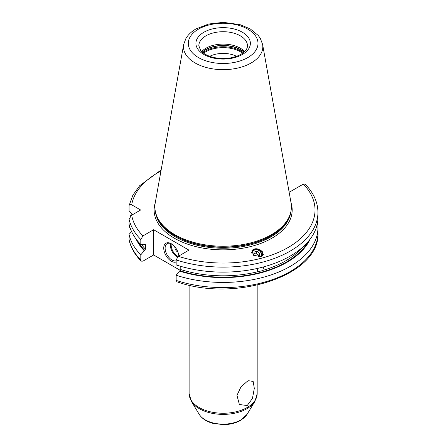 <?xml version="1.0" encoding="UTF-8"?>
<svg xmlns="http://www.w3.org/2000/svg" width="447" height="447" viewBox="0 0 447 447"><rect width="100%" height="100%" fill="white"/><g stroke="black" fill="none" stroke-linecap="round" stroke-linejoin="round"><path stroke-width="0.67" d="M141.196 261.143L140.811 259.998L140.811 254.835A94.798 54.73 180 0 1 129.054 234.39L129.094 239.938C130.77 247.582 134.804 254.645 141.196 261.143L142.951 261.143L153.634 254.974L180.454 270.457M289.047 191.685L289.628 192.02L303.334 184.108L305.089 184.114C313.531 192.718 317.817 202.139 317.946 212.386A94.798 54.73 180 0 1 176.152 259.919L176.152 264.926A94.798 54.73 180 0 0 317.946 217.393L317.946 212.386M176.152 280.403L176.939 281.794C235.614 302.842 320.438 275.168 317.946 232.865A94.798 54.73 0 0 1 176.152 280.403L176.152 275.235A94.798 54.73 180 0 0 317.946 227.702L317.946 232.865M130.591 229.227L129.054 226.176L129.054 219.075A94.798 54.73 0 0 0 140.811 239.514L140.811 244.52L144.208 244.738L144.739 244.431L145.459 244.811L145.459 249.18A88.478 51.081 180 0 1 141.615 244.576M140.811 254.835L145.459 249.18M145.012 244.336A88.478 51.081 180 0 0 145.459 244.811L145.336 244.436M140.811 239.514L142.951 235.899L153.634 229.73L153.634 254.974M317.521 222.545A94.798 54.73 180 0 1 317.946 227.702M130.49 216.124A94.798 54.73 180 0 1 131.597 213.493M129.054 219.075L131.697 215.169L140.643 210.001L131.697 204.838C130.239 204 129.356 204.285 129.054 205.698L129.054 210.699L132.636 214.627M129.054 234.39L131.597 231.602M129.054 205.698L132.888 195.155L139.693 185.695L161.143 169.949M144.208 250.694A90.177 52.064 180 0 1 136.033 238.977M310.257 238.977A90.177 52.064 0 0 1 179.549 271.1L176.152 275.235M179.549 271.1L180.795 269.58A88.478 51.081 0 0 0 258.142 271.647L257.483 271.094L257.187 268.474M263.875 266.814L262.652 270.653L258.142 271.647M180.795 266.356L180.795 269.58M140.811 244.52A94.798 54.73 180 0 1 129.054 224.081M153.634 229.73L188.975 250.136L178.292 256.299L176.152 259.919M260.724 256.528L263.406 254.801L261.786 250.164L254.6 248.951L251.918 250.678L253.538 255.315L260.724 256.528M271.407 234.692A68.257 39.409 180 0 1 203.145 244.503A68.257 39.409 180 0 1 156.126 214.292A68.257 39.409 180 0 1 155.254 202.765L183.689 44.404A39.666 22.903 0 0 0 206.095 67.441A39.666 22.903 0 0 0 251.192 62.954A39.666 22.903 0 0 0 262.601 44.404L291.036 202.765A68.257 39.409 0 0 1 290.164 214.292A68.257 39.409 0 0 1 271.407 234.692M201.658 51.573A24.306 14.036 180 0 1 205.955 48.209A24.306 14.036 0 0 1 244.632 51.573M236.597 56.328A20.417 11.79 0 0 0 209.693 56.328M247.208 381.392L248.543 380.721L253.153 381.431L254.315 388.382L252.432 398.495L247.208 405.552L239.374 404.501L236.966 395.349L240.944 386.957L247.208 381.392M176.152 261.976A10.694 6.174 60 0 1 171.307 261.21A10.694 6.174 60 0 1 163.742 248.107A10.694 6.174 60 0 1 171.307 243.744L171.307 243.744A10.694 6.174 60 0 1 178.834 255.986M176.152 260.802A9.722 5.615 -120 0 1 171.994 260.02A9.722 5.615 60 0 1 165.641 251.449A9.722 5.615 60 0 1 167.133 243.66A9.722 5.615 60 0 1 171.659 243.956M174.9 246.867A3.889 2.246 60 0 0 177.632 252.002A3.889 2.246 -120 0 0 177.962 252.164M262.305 255.852A5.928 5.325 33.3 0 0 260.355 250.421A5.928 5.325 33.3 0 0 254.6 248.951A5.928 5.325 -146.7 0 0 251.829 250.823M261.434 256.293A5.252 4.716 33.3 0 0 260.037 251.192A5.252 4.716 33.3 0 0 254.74 249.705A5.252 4.716 33.3 0 0 251.588 252.885M251.94 253.695A4.861 4.364 -146.7 0 1 254.974 249.912A4.861 4.364 33.3 0 1 260.053 251.477A4.861 4.364 33.3 0 1 260.992 256.449M258.064 256.779L259.193 256.477L259.707 253.449L257.17 251.242L254.119 252.063L253.6 255.092L254.488 255.863M257.17 251.242L255.991 253.036L253.857 253.611M259.707 253.449L258.528 255.243L255.991 253.036M258.277 256.723L258.528 255.243M129.054 239.558A94.798 54.73 0 0 0 140.811 259.998M308.128 241.648A89.45 51.645 180 0 1 180.08 270.787M144.739 250.387A89.45 51.645 180 0 1 138.162 241.648M262.903 270.368A88.478 51.081 0 0 0 302.468 247.364M131.697 215.169A91.881 53.048 0 0 0 142.951 235.899M178.292 256.299A91.881 53.048 0 0 0 288.114 247.515A91.881 53.048 0 0 0 303.334 184.108M160.965 170.95A91.881 53.048 0 0 0 131.697 204.838M291.047 202.809A69.034 39.856 0 0 1 271.96 238.184A69.034 39.856 180 0 1 191.059 245.291A69.034 39.856 180 0 1 155.243 202.809M155.461 211.906A67.866 39.185 180 0 0 199.479 245.772A67.866 39.185 180 0 0 271.133 236.759A67.866 39.185 0 0 0 290.829 211.906M290.192 214.214A67.866 39.185 0 0 1 271.133 235.843A67.866 39.185 180 0 1 202.128 245.397A67.866 39.185 180 0 1 156.098 214.214M156.126 214.292L156.467 215.32A67.905 39.207 180 0 0 203.245 245.375A67.905 39.207 180 0 0 271.161 235.614A67.905 39.207 0 0 0 289.824 215.32L290.164 214.292M247.794 57.596A34.855 20.126 0 0 0 247.794 29.139A34.855 20.126 0 0 0 198.496 29.139A34.855 20.126 0 0 0 198.496 57.596A34.855 20.126 0 0 0 247.794 57.596M203.893 32.251A27.222 15.718 0 0 0 203.893 54.478A27.222 15.718 0 0 0 242.397 54.478A27.222 15.718 0 0 0 242.397 32.251A27.222 15.718 0 0 0 203.893 32.251M205.955 35.827A24.306 14.036 0 0 0 198.837 45.75L200.625 50.416C201.58 51.93 205.614 55.529 213.493 57.451C223.863 59.557 233.016 58.518 240.939 54.338C247.699 49.975 247.448 46.723 247.454 45.75A24.306 14.036 0 0 0 232.446 32.782A24.306 14.036 0 0 0 205.955 35.827M244.101 52.075A24.853 14.349 0 0 0 205.57 49.645A24.853 14.349 180 0 0 202.189 52.075M202.307 52.176A24.892 14.371 180 0 1 205.542 49.874A24.892 14.371 0 0 1 243.984 52.176M243.319 52.729A24.892 14.371 0 0 0 205.542 50.986A24.892 14.371 180 0 0 202.972 52.729M203.625 53.227A24.551 14.175 180 0 1 205.788 51.802A24.551 14.175 0 0 1 242.665 53.227M247.079 414.324A25.356 14.639 0 0 1 241.073 419.85A25.356 14.639 180 0 1 199.206 414.324C201.971 418.565 206.425 421.538 212.571 423.242L223.249 424.65C229.825 424.6 235.586 423.197 240.525 420.437L247.079 414.324L254.93 401.356L257.176 393.606L257.176 285.136M199.206 414.324L191.361 401.356A33.665 19.439 180 0 0 246.951 408.692A33.665 19.439 0 0 0 254.93 401.356M257.176 393.606A34.033 19.646 0 0 1 247.208 407.496A34.033 19.646 180 0 1 210.124 411.754A34.033 19.646 180 0 1 189.115 393.606L191.361 401.356M170.508 243.47A9.722 5.615 -120 0 0 177.219 257.003A9.722 5.615 -120 0 0 177.358 257.081M171.279 243.771A9.141 5.275 -120 0 0 177.632 256.287A9.141 5.275 -120 0 0 178.001 256.489M262.601 44.404L260.299 38.336L258.277 35.486L250.281 28.926L239.966 24.63L223.316 22.35L208.693 24.009L196.065 28.893C191.612 31.446 188.237 34.615 185.952 38.392L183.689 44.404M189.115 393.606L189.115 285.136"/></g></svg>
